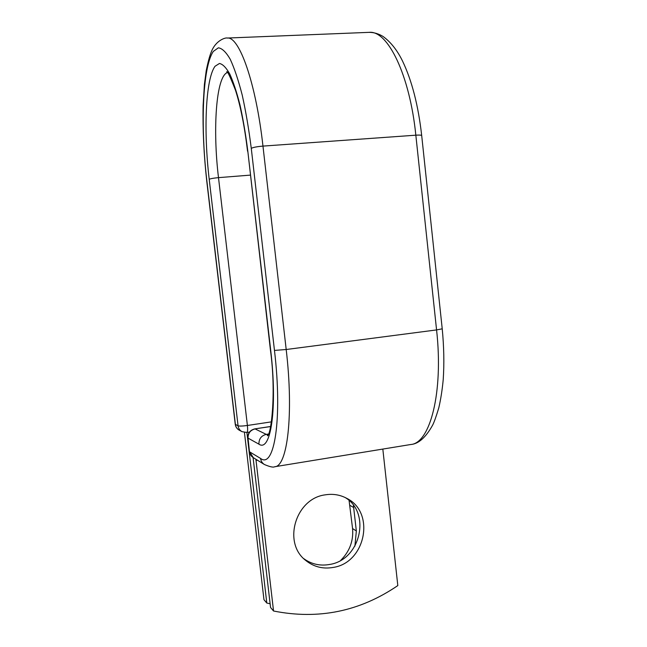 <?xml version="1.0" encoding="UTF-8"?>
<svg xmlns="http://www.w3.org/2000/svg" width="647" height="647" viewBox="0 0 647 647"><rect width="100%" height="100%" fill="white"/><g stroke="black" fill="none" stroke-linecap="round" stroke-linejoin="round"><path stroke-width="0.97" d="M333.334 567.411C365.676 562.591 375.454 512.497 346.946 498.441C340.209 494.777 332.938 493.58 325.134 494.858C295.784 498.473 282.424 542.388 305.465 560.237C313.569 566.861 322.861 569.255 333.334 567.411M303.702 558.612C311.45 564.216 320.111 566.165 329.695 564.451C360.533 559.857 371.281 512.942 345.191 497.535M382.822 449.075L397.816 585.575C359.878 611.472 318.445 619.939 273.544 611.003L270.551 607.476L253.09 457.526M273.544 611.003L255.897 459.265M353.399 505.291L356.343 530.985L354.904 546.149M349.089 500.552L352.566 528.542C353.594 540.819 349.663 551.406 340.775 560.294M244.437 432.463L263.968 599.704L266.799 603.044L270.123 603.756M246.903 432.463L266.799 603.044M256.026 460.429L257.425 460.203M260.579 458.44L249.637 451.865L253.325 457.672L264.429 464.522C262.237 463.123 260.951 461.093 260.579 458.44C274.223 469.148 282.642 419.296 274.465 350.415L286.192 349.509C293.9 414.994 287.3 466.883 274.676 466.738L410.732 444.513C429.964 443.446 443.607 392.575 436.571 329.921L286.192 349.509L262.965 146.101C257.029 146.61 253.131 147.362 251.271 148.341L274.465 350.415M227.372 72.545C216.017 76.5 212.628 129.586 218.5 177.642C213.631 178.087 210.534 178.645 209.207 179.308C203.538 131.406 205.422 79.322 215.047 66.261L219.462 63.471C222.73 64.11 226.151 67.603 229.742 73.944C233.341 81.91 236.778 92.327 240.045 105.186C243.118 119.202 245.698 134.439 247.785 150.913L270.656 349.89C277.676 408.823 270.745 452.625 258.921 444.157C258.832 438.925 261.283 435.666 266.273 434.38L255.08 428.921C250.308 430.142 247.963 433.247 248.052 438.229L249.451 451.63C249.815 454.243 251.109 456.256 253.325 457.672M258.921 444.157L247.866 438.019L249.451 451.63M270.632 426.559L254.845 428.872L270.648 426.478M267.931 434.905L266.273 434.38L268.359 434.056M442.224 328.822L436.571 329.921L415.835 135.183L262.965 146.101C255.994 83.018 239.228 35.997 227.226 38.052L369.154 32.35C387.674 30.134 409.761 74.858 415.835 135.183C419.499 134.948 421.456 135.086 421.698 135.587L442.224 328.822C443.963 346.76 444.295 363.719 443.211 379.7C442.241 389.906 440.777 399.28 438.803 407.82C436.199 416.482 434.129 422.289 432.584 425.225C425.71 437.534 418.423 443.971 410.732 444.513M270.656 349.89L270.397 349.792C276.592 394.346 270.858 436.013 267.365 435.73L267.437 435.649M247.785 150.913L270.397 349.792M227.226 38.052C226.086 37.397 215.855 39.823 211.221 52.084C209.62 55.965 207.954 62.201 206.215 70.782L204.412 84.417L203.109 105.59C202.657 129.756 203.87 154.956 206.765 181.192L206.878 181.014C200.473 126.861 202.39 67.385 213.324 51.404L218.371 47.821C222.115 48.307 226.07 52.116 230.227 59.249C234.416 68.307 238.411 80.277 242.237 95.158C245.828 111.413 248.836 129.141 251.271 148.341M206.765 181.192L235.249 424.286L238.064 425.815C239.495 426.244 242.609 426.13 247.397 425.475L218.5 177.642L250.316 175.119M206.878 181.014L235.403 424.456C235.783 427.069 237.109 429.001 239.366 430.255L242.067 431.678C239.778 430.417 238.444 428.46 238.064 425.815L209.207 179.308M242.067 431.678L246.855 432.471C247.639 432.018 247.817 429.689 247.397 425.475L271.473 421.852M353.723 507.572L349.978 505.396M356.343 530.985L352.566 528.542M264.429 464.522C269.912 466.859 273.325 467.595 274.676 466.738M369.154 32.35C373.966 32.366 378.608 33.749 383.073 36.483C390.796 42.095 397.29 50.304 402.555 61.101C411.921 80.665 418.302 105.493 421.698 135.587M226.725 71.874C227.21 70.442 230.154 76.629 235.565 90.451C240.611 106.31 244.606 126.577 247.566 151.236M254.845 428.872C250.09 430.061 247.761 433.11 247.866 438.019M246.855 432.471L249.483 432.067M235.249 424.286C235.637 426.955 237.012 428.945 239.366 430.255"/></g></svg>
